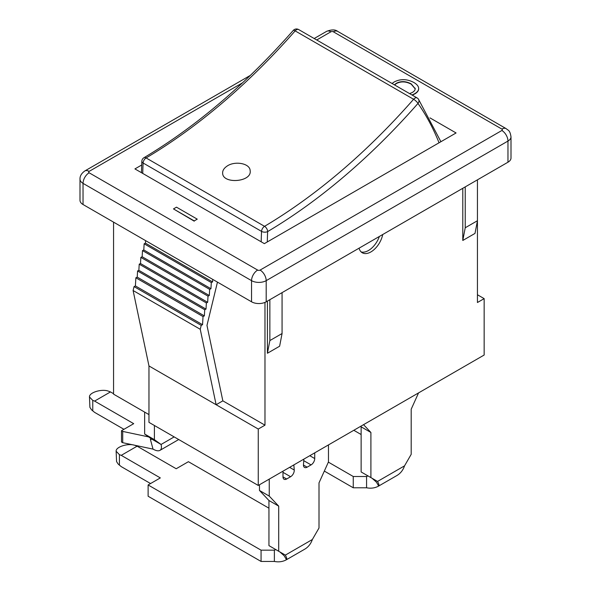 <?xml version="1.0" encoding="UTF-8"?>
<svg xmlns="http://www.w3.org/2000/svg" width="591" height="591" viewBox="0 0 591 591"><rect width="100%" height="100%" fill="white"/><g stroke="black" fill="none" stroke-linecap="round" stroke-linejoin="round"><path stroke-width="0.89" d="M154.406 425.49L154.406 439.66L161.062 444.469C161.823 447.453 161.439 449.426 159.925 450.379C158.322 451.221 156.024 450.8 153.017 449.108L150.395 439.342L151.163 439.482L151.289 438.825L144.64 434.016L144.64 412.097M144.64 434.016L154.406 439.66M89.477 396.967C89.042 392.446 102.162 388.523 108.641 391.242L110.473 391.922L94.597 401.09L92.765 400.403L89.477 396.967L89.913 407.369L91.546 409.836L94.597 412.37L123.94 429.31M94.597 401.09L133.706 423.673L121.495 430.721L122.721 431.423L148.622 436.904M113.561 393.709L110.473 391.922M174.168 436.904L161.062 444.469L151.289 438.825L150.395 439.342M153.017 449.108L122.721 442.703L122.721 431.423M121.495 430.721L121.495 442.002L122.721 442.703M477.439 179.841L477.439 220.731L465.228 227.779L462.79 240.471L475.001 233.415L477.439 220.731L477.439 302.511L484.155 298.632L484.155 355.028L258.26 485.455L148.969 422.358L148.969 365.955L216.129 404.732L200.253 329.298L201.206 325.375L202.558 324.703L203.031 316.562L204.368 315.897L204.73 309.743L206.015 309.1L206.37 302.947L207.663 302.311L208.017 296.157L209.303 295.515L209.665 289.361L210.95 288.718L211.305 282.564L212.597 281.929L212.738 279.403M113.561 222.135L113.561 394.153L148.969 414.601M226.634 166.418C223.849 168.42 222.519 170.666 222.637 173.17C222.63 184.414 252.313 182.109 250.141 170.563C249.882 163.16 234.221 160.575 226.634 166.418M250.141 170.577L250.141 170.577C252.313 182.124 222.63 184.429 222.637 173.185L222.637 173.185M379.363 236.466A17.272 9.973 -60 0 1 361.131 251.921M293.247 30.444A4.314 1.152 41.3 0 1 295.153 30.887A4.314 2.49 -60 0 1 298.647 29.55A4.314 4.314 0 0 0 293.247 30.444C246.019 84.048 196.256 126.481 143.945 157.731A4.314 4.314 0 0 0 141.84 161.24A4.314 2.349 2.7 0 0 143.103 163.005A4.314 2.49 -60 0 1 146.103 157.945A4.314 2.453 -120.7 0 0 143.945 157.731M413.597 99.273A4.314 1.152 41.3 0 1 417.985 103.432A4.314 3.406 -35.1 0 0 418.465 99.192A4.314 4.314 0 0 0 417.091 97.936A4.314 2.49 120 0 0 413.597 99.273A498.656 287.898 -60 0 1 264.546 226.331A4.314 2.49 120 0 0 261.547 231.391A4.314 2.349 2.7 0 0 267.649 231.591A4.314 2.453 -120.7 0 0 264.546 226.331L146.103 157.945A498.656 287.898 120 0 0 295.153 30.887L413.597 99.273M360.658 426.333L361.131 426.835L361.131 471.95L370.904 477.594L370.904 432.472L363.546 424.663M324.333 471.079L353.255 487.782L366.568 487.782L366.568 476.501L367.787 475.792L377.553 481.436L370.904 477.594M418.554 392.904L411.196 409.208L411.196 454.331L404.54 465.856C403.055 470.148 400.535 473.354 396.989 475.474L378.668 486.046C375.063 488.055 371.03 488.639 366.568 487.782M368.023 475.932L366.568 476.501L353.255 476.501L328.367 462.132M353.802 430.285L361.131 434.518M372.086 478.274L376.423 482.145L378.676 486.046C379.326 485.595 378.957 484.059 377.553 481.436L404.54 465.856M361.131 426.835L370.904 432.472M353.255 476.501L353.255 487.782M116.131 451.228C115.696 446.707 128.816 442.785 135.295 445.503L137.127 446.183L121.251 455.351L119.419 454.664L116.131 451.228L116.575 461.63L118.207 464.098L121.251 466.631L150.557 483.549M148.119 484.96L148.119 496.241L261.067 561.45L274.372 561.45L274.372 550.169L261.067 550.169L148.119 484.96L160.324 477.912L121.251 455.351M137.127 446.183L176.199 468.744L188.411 461.697L268.942 508.186M282.986 476.885A5.179 2.992 120 0 0 284.057 479.257A5.179 2.992 120 0 0 286.65 478.998L282.986 476.885L282.986 471.175M282.986 472.327L290.595 476.723A5.179 2.992 120 0 0 294.244 470.022L289.612 467.348M290.595 476.723L286.65 478.998M303.87 459.118L303.471 464.696A5.179 2.992 120 0 0 304.535 467.437A5.179 2.992 120 0 0 307.121 467.178L303.456 465.065M303.759 460.685L311.065 464.903A5.179 2.992 120 0 0 314.73 458.557L309.787 455.698M311.065 464.903L307.121 467.178M314.73 452.846L314.73 458.557M279.898 551.95L285.364 555.104C286.768 557.727 287.137 559.263 286.48 559.714L284.227 555.821L279.898 551.95L275.598 549.467L274.372 550.169L275.827 549.6M328.47 444.912L328.47 461.903L319.007 482.877L319.007 527.999L312.351 539.524C310.859 543.816 308.347 547.022 304.801 549.142L286.48 559.714C282.875 561.731 278.834 562.307 274.372 561.45M259.479 484.746L259.479 490.456L268.942 500.503L268.942 545.626L278.708 551.263L278.708 506.14L269.245 496.1L269.245 479.109M293.845 464.903L294.244 470.022M312.351 539.524L285.364 555.104L278.708 551.263M268.942 500.503L278.708 506.14M259.479 490.456L269.245 496.1M261.067 550.169L261.067 561.45M269.858 299.689L269.858 340.579L267.413 353.263L267.413 301.1M269.858 340.579L282.07 333.523L279.624 346.215L267.413 353.263M217.458 282.121L206.976 325.419L222.844 400.853L264.975 425.173L264.975 302.407M465.228 186.889L465.228 227.779M415.185 88.864L411.233 84.188C405.958 81.381 401.001 81.174 396.354 83.56L394.544 84.912M394.374 84.816L396.354 83.279C401.001 80.886 405.958 81.1 411.233 83.907L415.185 88.724M415.133 88.436L415.133 88.148C415.436 89.773 414.468 91.228 412.223 92.521L409.629 93.622M392.055 83.479L394.204 81.95C400.484 78.743 407.007 78.906 413.774 82.437C416.699 84.129 418.317 85.968 418.62 87.963L418.657 88.665M418.62 87.963C418.908 90.113 417.571 92.041 414.616 93.747L411.986 94.981M418.62 88.251C418.908 90.393 417.571 92.322 414.616 94.028L412.282 95.151M197.254 219.158L194.232 220.901L173.473 208.919L176.495 207.175L197.254 219.158L194.232 220.901M194.232 221.182L173.473 208.919M429.989 117.897L456.075 132.96L264.362 243.64L134.925 168.915L141.677 165.015M477.439 294.754L484.155 298.632M145.585 240.626L145.438 243.152L144.145 243.795L143.79 249.949L142.505 250.584L142.143 256.738L140.857 257.38L140.503 263.534L139.217 264.177L138.855 270.331L137.57 270.966L137.215 277.12L135.871 277.785L135.398 285.926L134.046 286.598L133.101 290.521L200.253 329.298M133.101 290.521L148.969 365.955M134.046 286.598L201.206 325.375M135.398 285.926L202.558 324.703M135.871 277.785L203.031 316.562M137.215 277.12L204.368 315.897M137.57 270.966L204.73 309.743M138.855 270.331L206.015 309.1M139.217 264.177L206.37 302.947M140.503 263.534L207.663 302.311M140.857 257.38L208.017 296.157M142.143 256.738L209.303 295.515M142.505 250.584L209.665 289.361M143.79 249.949L210.95 288.718M144.145 243.795L211.305 282.564M145.438 243.152L212.597 281.929M222.844 400.853L216.129 404.732L258.26 429.051L258.26 485.455M264.975 425.173L258.26 429.051M462.79 240.471L462.79 188.3M382.724 234.524A17.272 9.973 -60 0 1 374.118 249.572A17.272 9.973 -60 0 1 362.268 252.778A17.272 9.973 -60 0 1 359.077 248.176M83.036 204.516L83.036 183.365A10.365 5.984 0 0 1 79.999 179.132L79.999 200.283A10.365 5.984 0 0 0 83.036 204.516L251.544 301.802A10.365 5.984 0 0 0 266.194 301.802L507.965 162.215A10.365 5.984 0 0 0 511.001 157.982L511.001 136.839A10.365 5.984 0 0 1 507.965 141.064A8.636 4.987 60 0 0 501.862 130.493L260.092 270.08A1.729 0.997 180 0 1 257.646 270.08L89.138 172.786A1.729 0.997 180 0 1 89.138 171.383L242.539 82.814M282.07 292.634L282.07 333.523M92.765 410.937L92.765 400.403M142.741 173.422A427.788 246.986 -60 0 1 143.103 163.005L261.547 231.391A427.788 246.986 120 0 0 261.185 241.808M267.287 241.948A423.474 244.497 -60 0 1 267.649 231.591A502.978 290.395 120 0 0 417.985 103.432A423.474 244.497 -60 0 1 439.047 142.786M119.419 465.198L119.419 454.664M316.724 39.981L330.908 31.796A1.729 0.997 180 0 1 333.354 31.796L501.862 129.082A1.729 0.997 180 0 1 501.862 130.493M501.862 129.082A8.636 4.987 -60 0 1 506.177 128.653L337.668 31.367A8.636 4.987 120 0 0 333.354 31.796M337.668 31.367C335.274 29.439 331.581 29.439 326.594 31.367A8.636 4.987 60 0 1 330.908 31.796M79.999 179.132C79.859 176.096 81.462 173.362 84.823 170.954A8.636 4.987 60 0 1 89.138 171.383M260.092 270.08A8.636 4.987 60 0 1 266.194 280.651L507.965 141.064L507.965 162.215M257.646 270.08A8.636 4.987 120 0 0 251.544 280.651L83.036 183.365A8.636 4.987 -60 0 1 89.138 172.786M251.544 301.802L251.544 280.651A10.365 5.984 0 0 0 266.194 280.651L266.194 301.802M159.925 450.379L178.718 439.527M141.456 172.675L141.84 161.24M440.908 141.714L418.465 99.192M298.647 29.55L417.091 97.936M506.177 128.653C508.038 130.471 509.937 129.806 511.001 136.839M84.823 170.954L250.421 75.345M314.19 38.526L326.594 31.367"/></g></svg>
